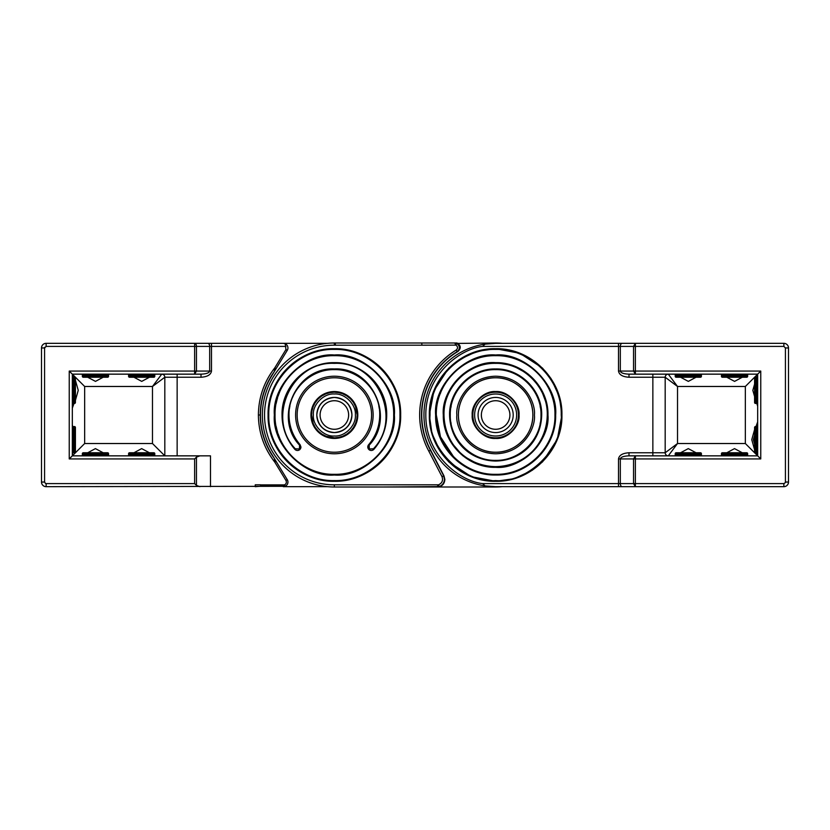 <?xml version="1.0" encoding="UTF-8"?>
<svg xmlns="http://www.w3.org/2000/svg" width="830" height="830" viewBox="0 0 830 830"><rect width="100%" height="100%" fill="white"/><g stroke="black" fill="none" stroke-linecap="round" stroke-linejoin="round"><path stroke-width="1.25" d="M439.174 486.577L438.582 484.813C442.183 483.05 443.303 480.29 441.944 476.524L428.82 451.167L430.459 450.296L443.594 475.663L444.465 479.232C444.258 482.801 442.494 485.249 439.174 486.577L384.166 486.992M544.854 343.33L502.326 343.33A71.992 71.992 0 0 0 495.635 343.008L456.666 343.423C460.1 345.965 460.266 348.704 457.174 351.64L456.21 350.053C458.067 348.289 457.963 346.65 455.898 345.124L454.778 343.008L334.376 343.008L334.365 345.176A69.824 69.824 0 0 0 264.542 414.45A69.824 69.824 0 0 0 333.255 484.813L438.582 484.813L436.725 486.992L438.997 486.992C442.649 485.799 444.6 483.299 444.859 479.47L443.988 475.901L430.677 450.192A73.88 73.88 0 0 1 457.994 351.432C461.252 348.237 460.94 345.436 457.081 343.008L421.692 343.008L421.972 345.187L335.362 345.187L335.362 343.008M271.296 376.53L274.419 371.404A1.546 1.504 -148.6 0 1 274.357 371.508L271.296 376.53A73.88 73.88 0 0 0 271.296 453.471L287.263 479.647A4.627 4.627 0 0 1 285.157 486.297L46.127 486.671A4.627 4.627 0 0 1 41.5 482.054L41.5 347.946A4.627 4.627 0 0 1 46.127 343.33L327.674 343.33M438.997 486.992L495.635 486.992A71.992 71.992 0 0 0 502.326 486.671L544.854 486.671M622.127 343.33A3.081 1.816 90 0 0 620.321 346.411L633.549 346.411L635.365 343.33L618.506 343.33L783.873 343.33A4.627 4.627 0 0 1 788.5 347.946L788.5 482.054A4.627 4.627 0 0 1 783.873 486.671L495.635 486.671L485.094 485.892A71.671 71.671 0 0 1 485.094 344.108L495.635 343.33L635.365 343.33L635.365 346.411L783.873 346.411L780.791 346.411L783.873 346.411L783.873 343.33A4.627 4.627 0 0 1 788.5 347.946L785.419 347.946L785.419 482.054L788.5 482.054A4.627 4.627 0 0 1 783.873 486.671L783.873 483.589L635.365 483.589L635.365 486.671L618.506 486.671L618.506 483.589L482.572 483.589L485.094 485.892M495.635 452.215A37.215 37.215 0 0 1 458.419 415A37.215 37.215 0 0 1 495.635 377.785C515.523 377.276 533.358 395.111 532.85 415A37.215 37.215 0 0 1 495.635 452.215C475.746 452.724 457.911 434.889 458.419 415C457.911 395.111 475.746 377.276 495.635 377.785A37.215 37.215 0 0 1 532.85 415C533.358 434.889 515.523 452.724 495.635 452.215M754.584 396.533L752.831 390.339L754.584 384.145M754.584 444.247L753.37 439.661L754.584 435.076M459.239 359.587L477.25 351.308L495.635 348.714L519.922 353.321L542.332 367.949M542.509 368.126L550.809 378.252M551.047 378.615L559.327 396.615L561.92 415C562.833 450.42 531.055 482.199 495.635 481.286L471.347 476.679L448.937 462.051M440.222 451.385L431.942 433.385L429.349 415C428.425 379.58 460.214 347.801 495.635 348.714C531.055 347.801 562.833 379.58 561.92 415L557.314 439.288L542.696 461.688M542.498 461.885L532.383 470.174M532.02 470.413L514.019 478.692L495.635 481.286C460.214 482.199 428.425 450.42 429.349 415L433.955 390.712L448.574 368.313M472.208 415C471.201 403.359 483.994 390.567 495.635 391.573C507.275 390.567 520.068 403.359 519.061 415C520.068 426.641 507.275 439.433 495.635 438.427C483.994 439.433 471.201 426.641 472.208 415M436.321 415C435.501 383.304 463.939 354.867 495.635 355.686C527.33 354.867 555.768 383.304 554.948 415C555.768 446.696 527.33 475.134 495.635 474.314C463.939 475.134 435.501 446.696 436.321 415L440.481 436.829L453.699 456.936M440.699 392.632L440.315 393.596M444.195 424.649L443.303 415C441.041 389 469.624 360.407 495.635 362.669L512.452 365.439L528.534 374.299L540.735 388.45L547.053 405.248M547.074 405.351L547.966 415C548.692 442.961 523.595 468.058 495.635 467.332L478.806 464.561L462.735 455.701L450.534 441.55L444.216 424.752M495.635 362.669C523.595 361.942 548.692 387.039 547.966 415C550.217 441 521.634 469.593 495.635 467.332C467.674 468.058 442.577 442.961 443.303 415C442.577 387.039 467.674 361.942 495.635 362.669M450.275 415C449.653 390.754 471.399 369.018 495.635 369.641C519.87 369.018 541.616 390.754 540.994 415C541.616 439.246 519.87 460.982 495.635 460.36C471.399 460.982 449.653 439.246 450.275 415L449.58 415C448.947 390.38 471.025 368.313 495.635 368.945C520.244 368.313 542.322 390.38 541.689 415C541.15 441.166 521.582 460.588 495.635 461.055C469.687 460.588 450.119 441.166 449.58 415M451.157 406.109L450.877 407.644M450.825 422.034L451.126 423.725M618.506 343.33L618.506 346.411L620.321 346.411L620.321 371.072L635.365 371.072L635.365 374.154L628.995 374.154L635.365 374.154L633.549 371.072L633.549 346.411L635.365 346.411L635.365 371.072L760.757 371.072L760.757 458.928L635.365 458.928L635.365 483.589L633.549 483.589L635.365 486.671L618.506 486.671M485.094 344.108L482.572 346.411L618.506 346.411L618.506 371.072C619.159 374.797 622.656 376.851 628.995 377.235L628.995 374.154C623.672 373.946 620.778 372.919 620.321 371.072L618.506 371.072M755.985 452.765L757.676 455.846L628.995 455.846L635.365 455.846L635.365 458.928L633.549 458.928L635.365 455.846M757.676 454.145L757.676 452.329M757.676 424.348L757.676 423.238M635.365 374.154L757.676 374.154L757.676 455.846L760.757 458.928M448.76 461.874L440.46 451.748M448.771 368.115L458.886 359.826M707.575 455.846L670.754 455.846M708.384 455.846L716.996 455.846M714.474 374.154L705.863 374.154M715.284 374.154L752.105 374.154M760.757 371.072L745.34 386.479L677.519 386.479L668.275 374.154A3.081 3.081 0 0 0 665.183 377.235L628.995 377.235M757.676 374.465L756.794 377.235M754.584 381.79L754.584 398.888M756.794 403.442L757.676 406.212M757.676 421.848L755.985 426.558M754.584 429.577L751.762 439.672L754.584 449.746M757.074 455.245L745.34 443.521L745.34 386.479M622.127 486.671A3.081 1.816 -90 0 1 620.321 483.589L633.549 483.589L633.549 458.928L620.321 458.928C620.778 457.081 623.672 456.054 628.995 455.846L628.995 452.765L665.183 452.765L665.183 377.235L677.519 386.479L677.519 443.521L745.34 443.521M665.183 452.765A3.081 3.081 0 0 0 668.275 455.846L677.519 443.521L665.183 452.765M726.8 452.765L734.519 448.615L742.3 452.765M753.816 455.846L715.284 455.846M680.559 452.765L688.278 448.615L696.059 452.765M696.059 377.235L688.34 381.385L680.559 377.235M669.042 374.154L707.575 374.154M742.3 377.235L734.581 381.385L726.8 377.235M540.112 423.891L540.392 422.356M540.444 407.966L540.143 406.275M747.654 375.077L721.446 375.077L721.446 376.312A0.923 0.923 0 0 0 722.37 377.235L746.73 377.235A0.923 0.923 0 0 0 747.654 376.312L747.654 375.077A0.923 0.923 0 0 0 746.73 374.154M721.446 375.077A0.923 0.923 0 0 1 722.37 374.154M75.416 400.05L75.416 380.628L75.416 400.05M73.258 377.235L73.258 403.442L74.482 403.442A0.923 0.923 0 0 0 75.416 402.519L75.416 378.158A0.923 0.923 0 0 0 74.482 377.235L73.258 377.235A0.923 0.923 0 0 0 72.324 378.158M73.258 403.442A0.923 0.923 0 0 1 72.324 402.519M268.08 415C267.167 379.58 298.945 347.801 334.365 348.714C369.786 347.801 401.575 379.58 400.651 415C401.575 450.42 369.786 482.199 334.365 481.286C298.945 482.199 267.167 450.42 268.08 415A66.286 66.286 0 0 1 334.365 348.714A66.286 66.286 0 0 1 400.651 415A66.286 66.286 0 0 1 334.365 481.286A66.286 66.286 0 0 1 268.08 415M393.679 415C394.499 446.696 366.061 475.134 334.365 474.314C302.67 475.134 274.232 446.696 275.052 415C274.232 383.304 302.67 354.867 334.365 355.686C366.061 354.867 394.499 383.304 393.679 415M481.369 415A14.266 14.266 0 0 0 495.635 429.266A14.266 14.266 0 0 0 509.9 415A14.266 14.266 0 0 0 495.635 400.734A14.266 14.266 0 0 0 481.369 415A14.286 14.286 0 0 1 495.635 400.714A14.286 14.286 0 0 1 509.921 415A14.286 14.286 0 0 1 495.635 429.286A14.286 14.286 0 0 1 481.348 415M478.07 415A17.565 17.565 0 0 0 495.635 432.565A17.565 17.565 0 0 0 513.199 415A17.565 17.565 0 0 0 495.635 397.435A17.565 17.565 0 0 0 478.07 415M472.841 415A22.794 22.794 0 0 1 495.635 392.206A22.794 22.794 0 0 1 518.428 415A22.794 22.794 0 0 1 495.635 437.794A22.794 22.794 0 0 1 472.841 415M516.634 415A20.999 20.999 0 0 0 495.635 394.001A20.999 20.999 0 0 0 474.625 415A20.999 20.999 0 0 0 495.635 435.999A20.999 20.999 0 0 0 516.634 415M310.939 415A23.427 23.427 0 0 0 334.365 438.427A23.427 23.427 0 0 0 357.792 415A23.427 23.427 0 0 0 334.365 391.573A23.427 23.427 0 0 0 310.939 415M276.193 426.568A59.314 59.314 0 0 0 277.542 432.005M278.226 434.142A59.314 59.314 0 0 0 279.565 437.701M285.053 447.951A59.314 59.314 0 0 0 285.416 448.49M297.15 415A37.215 37.215 0 0 0 334.365 452.215A37.215 37.215 0 0 0 371.581 415A37.215 37.215 0 0 0 334.365 377.785A37.215 37.215 0 0 0 297.15 415M375.627 433.841A45.36 45.36 0 0 0 377.889 427.772M378.418 425.8A45.36 45.36 0 0 0 379.258 421.453M300.937 446.986L299.921 449.455C298.157 450.856 296.455 450.794 294.816 449.269A3.486 3.486 0 0 0 300.937 446.986L300.087 444.704C292.824 436.124 289.131 426.226 289.006 415C288.384 390.754 310.13 369.018 334.365 369.641C358.602 369.018 380.348 390.754 379.725 415C379.601 426.226 375.907 436.124 368.645 444.704L369.174 445.16C395.485 417.832 372.296 366.974 334.365 368.945C296.435 366.974 273.246 417.832 299.557 445.16L299.423 448.957L295.335 448.812C265.859 418.247 291.807 361.133 334.365 363.364C376.924 361.133 402.872 418.247 373.396 448.812L369.309 448.957L369.174 445.16M379.258 408.547A45.36 45.36 0 0 0 378.802 405.912M376.146 397.342A45.36 45.36 0 0 0 375.627 396.159M293.115 396.159A45.36 45.36 0 0 0 292.585 397.342M289.929 405.912A45.36 45.36 0 0 0 289.473 408.547M373.925 449.269C382.298 439.381 386.552 427.958 386.697 415C387.423 387.039 362.326 361.942 334.365 362.669C306.405 361.942 281.308 387.039 282.034 415A52.332 52.332 0 0 0 294.816 449.269C286.433 439.381 282.179 427.958 282.034 415A52.332 52.332 0 0 1 334.365 362.669A52.332 52.332 0 0 1 373.925 449.269C372.276 450.794 370.574 450.856 368.821 449.455L368.645 444.704A3.486 3.486 0 0 0 368.997 449.621A3.486 3.486 0 0 0 373.925 449.269L373.396 448.812M334.376 343.008L334.365 343.008A71.992 71.992 0 0 0 262.384 415A71.992 71.992 0 0 0 334.355 486.992L334.355 484.824L333.255 484.813M456.666 343.423L455.898 345.124L421.972 345.187M421.962 345.124L421.692 343.008M334.355 484.824L334.365 486.992M457.994 351.432L457.174 351.64A74.119 74.119 0 0 0 430.459 450.296L430.677 450.192M289.473 421.453A45.36 45.36 0 0 0 290.313 425.8M290.842 427.772A45.36 45.36 0 0 0 293.104 433.841M285.416 381.51A59.314 59.314 0 0 0 285.053 382.049M279.565 392.3A59.314 59.314 0 0 0 278.226 395.858M277.542 397.995A59.314 59.314 0 0 0 276.193 403.432M327.674 486.671L283.31 486.671L284.545 484.876C286.319 483.817 286.786 482.334 285.945 480.446L287.263 479.647A4.627 4.627 0 0 1 284.815 486.422M348.631 415A14.266 14.266 0 0 1 334.365 429.266A14.266 14.266 0 0 1 320.1 415A14.266 14.266 0 0 1 334.365 400.734A14.266 14.266 0 0 1 348.631 415M334.365 429.286A14.286 14.286 0 0 1 320.079 415A14.286 14.286 0 0 1 334.365 400.714A14.286 14.286 0 0 1 348.652 415A14.286 14.286 0 0 1 334.365 429.286M351.63 411.805A17.565 17.565 0 0 1 351.93 415C350.81 425.593 344.958 431.444 334.365 432.565A17.565 17.565 0 0 1 331.512 432.326M331.305 432.295A17.565 17.565 0 0 1 324.821 429.743M324.758 429.701A17.565 17.565 0 0 1 322.248 427.709M321.947 427.419A17.565 17.565 0 0 1 320.017 425.126M319.664 424.607A17.565 17.565 0 0 1 318.181 421.806M318.035 421.464A17.565 17.565 0 0 1 317.164 418.507M317.101 418.196A17.565 17.565 0 0 1 317.029 412.188M317.081 411.929A17.565 17.565 0 0 1 319.623 405.455M319.664 405.393A17.565 17.565 0 0 1 321.656 402.882M321.947 402.581A17.565 17.565 0 0 1 324.24 400.651M324.758 400.299A17.565 17.565 0 0 1 327.56 398.815M327.902 398.67A17.565 17.565 0 0 1 330.859 397.788M331.17 397.736A17.565 17.565 0 0 1 333.774 397.446M334.365 432.565C323.773 431.444 317.921 425.593 316.801 415C317.921 404.407 323.773 398.556 334.365 397.435A17.565 17.565 0 0 1 337.219 397.674M334.365 392.206A22.794 22.794 0 0 1 357.159 415A22.794 22.794 0 0 1 334.365 437.794A22.794 22.794 0 0 1 311.572 415A22.794 22.794 0 0 1 334.365 392.206L338.484 392.58M338.515 392.59L342.468 393.69M342.562 393.731L346.774 395.879M346.836 395.92L350.208 398.608M350.488 398.877L353.207 402.166M353.445 402.529L355.448 406.337M355.562 406.607L357.159 415L356.848 418.766M356.817 418.953L355.676 423.103M355.634 423.196L353.487 427.409M353.445 427.471L350.758 430.843M350.488 431.123L347.199 433.841M346.836 434.08L343.029 436.082M342.759 436.196L338.827 437.358M338.515 437.41L334.895 437.784M334.365 435.999C344.803 436.912 356.278 425.437 355.375 415C356.278 404.563 344.803 393.088 334.365 394.001C323.928 393.088 312.454 404.563 313.367 415C312.454 425.437 323.928 436.912 334.365 435.999M271.296 453.471L274.357 458.492A74.119 74.119 0 0 1 274.357 371.508L274.772 367.877L285.945 349.555L285.23 343.734L283.31 343.33A4.627 4.627 0 0 1 284.275 343.423M285.23 343.734A4.627 4.627 0 0 1 287.263 350.353A4.627 4.627 0 0 0 285.23 343.734A4.627 4.627 0 0 1 287.263 350.353L274.419 371.404M44.737 347.282L44.581 347.946L41.5 347.946A4.627 4.627 0 0 1 46.127 343.33L46.127 346.411L194.635 346.411L194.635 343.33A3.081 1.816 90 0 1 196.451 346.411L285.987 346.411M199.885 486.671L196.451 485.405L194.635 483.589L46.127 483.589L46.127 486.671A4.627 4.627 0 0 1 41.5 482.054L44.581 482.054L44.581 347.946L46.127 346.411M210.488 486.671L210.488 455.846L72.324 455.846L72.324 374.154L201.005 374.154L194.635 374.154L194.635 346.411L196.451 346.411L196.451 371.072L194.635 374.154M194.635 483.589L194.635 458.928L196.451 457.123L199.885 455.846M255.235 486.671L255.235 484.813L260.703 484.813L260.527 486.256L255.235 486.671M283.31 485.83L260.589 485.83M74.015 377.235L72.926 374.755L69.243 371.072L209.679 371.072L209.679 346.411A3.081 1.816 90 0 0 207.874 343.33M72.324 374.278L72.324 376.675M72.324 405.652L72.324 406.762M271.389 453.626L276.079 461.314L274.772 462.123L274.357 458.492A1.546 1.504 -31.4 0 1 274.419 458.596M122.425 374.154L159.246 374.154M121.616 374.154L113.005 374.154M115.526 455.846L124.137 455.846M114.716 455.846L77.895 455.846M285.945 480.446L274.772 462.123C264.023 448.252 258.566 432.544 258.389 415C258.566 397.456 264.023 381.748 274.772 367.877L276.079 368.686M285.157 486.297L284.545 484.876L260.693 484.876L260.527 486.256M211.494 343.33L211.494 371.072L209.679 371.072C209.222 372.919 206.328 373.946 201.005 374.154L201.005 377.235L164.817 377.235L164.817 455.846L152.481 443.521L152.481 386.479L84.66 386.479L84.66 443.521L69.243 458.928L69.243 371.072M72.324 425.095L72.739 426.713M75.416 432.171L75.416 447.152M72.739 452.609L72.324 454.228M72.926 374.755L84.66 386.479M72.324 408.153L74.015 403.442M75.416 400.423L78.238 390.328L75.416 380.254M75.416 385.753L75.416 394.924M164.817 377.235A3.081 3.081 0 0 0 161.726 374.154L152.481 386.479L164.817 377.235M103.2 377.235L95.481 381.385L87.7 377.235M76.184 374.154L114.716 374.154M149.441 377.235L141.722 381.385L133.941 377.235M133.941 452.765L141.66 448.615L149.441 452.765M160.958 455.846L122.425 455.846M87.7 452.765L95.419 448.615L103.2 452.765M337.437 397.705A17.565 17.565 0 0 1 343.911 400.257M343.973 400.299A17.565 17.565 0 0 1 346.483 402.291M346.784 402.581A17.565 17.565 0 0 1 348.714 404.874M349.067 405.393A17.565 17.565 0 0 1 350.55 408.194M350.696 408.536A17.565 17.565 0 0 1 351.578 411.493M334.365 397.435C344.958 398.556 350.81 404.407 351.93 415A17.565 17.565 0 0 1 351.702 417.812M351.661 418.071A17.565 17.565 0 0 1 349.108 424.545M349.067 424.607A17.565 17.565 0 0 1 347.075 427.118M346.784 427.419A17.565 17.565 0 0 1 344.492 429.349M343.973 429.701A17.565 17.565 0 0 1 341.171 431.185M340.829 431.33A17.565 17.565 0 0 1 337.872 432.212M337.561 432.264A17.565 17.565 0 0 1 334.957 432.555M334.365 437.794L326.263 436.31M326.169 436.269L321.957 434.121M321.895 434.08L318.523 431.393M318.253 431.123L315.525 427.834M315.286 427.471L313.284 423.663M313.169 423.393L311.572 415L311.883 411.234M311.914 411.047L313.149 406.659M313.169 406.607L315.244 402.592M315.286 402.529L317.973 399.157M318.253 398.877L321.532 396.159M321.895 395.92L325.702 393.918M325.972 393.804L329.904 392.642M330.216 392.59L333.836 392.217M701.412 375.077L675.205 375.077L675.205 376.312A0.923 0.923 0 0 0 676.128 377.235L700.489 377.235A0.923 0.923 0 0 0 701.412 376.312L701.412 375.077A0.923 0.923 0 0 0 700.489 374.154M675.205 375.077A0.923 0.923 0 0 1 676.128 374.154M75.416 449.372L75.416 429.95L75.416 449.372M73.258 426.558L73.258 452.765L74.482 452.765A0.923 0.923 0 0 0 75.416 451.842L75.416 427.481A0.923 0.923 0 0 0 74.482 426.558L73.258 426.558A0.923 0.923 0 0 0 72.324 427.481M73.258 452.765A0.923 0.923 0 0 1 72.324 451.842M698.02 452.765L678.598 452.765M701.412 454.923L675.205 454.923L675.205 453.688A0.923 0.923 0 0 1 676.128 452.765L700.489 452.765A0.923 0.923 0 0 1 701.412 453.688L701.412 454.923A0.923 0.923 0 0 1 700.489 455.846M675.205 454.923A0.923 0.923 0 0 0 676.128 455.846M756.742 403.442L756.742 377.235L755.518 377.235A0.923 0.923 0 0 0 754.584 378.158L754.584 402.519A0.923 0.923 0 0 0 755.518 403.442L756.742 403.442A0.923 0.923 0 0 0 757.676 402.519M756.742 377.235A0.923 0.923 0 0 1 757.676 378.158M154.795 375.077L128.588 375.077L128.588 376.312A0.923 0.923 0 0 0 129.511 377.235L153.872 377.235A0.923 0.923 0 0 0 154.795 376.312L154.795 375.077A0.923 0.923 0 0 0 153.872 374.154M128.588 375.077A0.923 0.923 0 0 1 129.511 374.154M151.402 377.235L131.98 377.235M108.554 375.077L82.346 375.077L82.346 376.312A0.923 0.923 0 0 0 83.27 377.235L107.63 377.235A0.923 0.923 0 0 0 108.554 376.312L108.554 375.077A0.923 0.923 0 0 0 107.63 374.154M82.346 375.077A0.923 0.923 0 0 1 83.27 374.154M105.161 377.235L85.739 377.235M744.261 452.765L724.839 452.765M747.654 454.923L721.446 454.923L721.446 453.688A0.923 0.923 0 0 1 722.37 452.765L746.73 452.765A0.923 0.923 0 0 1 747.654 453.688L747.654 454.923A0.923 0.923 0 0 1 746.73 455.846M721.446 454.923A0.923 0.923 0 0 0 722.37 455.846M151.402 452.765L131.98 452.765M154.795 454.923L128.588 454.923L128.588 453.688A0.923 0.923 0 0 1 129.511 452.765L153.872 452.765A0.923 0.923 0 0 1 154.795 453.688L154.795 454.923A0.923 0.923 0 0 1 153.872 455.846M128.588 454.923A0.923 0.923 0 0 0 129.511 455.846M756.742 452.765L756.742 426.558L755.518 426.558A0.923 0.923 0 0 0 754.584 427.481L754.584 451.842A0.923 0.923 0 0 0 755.518 452.765L756.742 452.765A0.923 0.923 0 0 0 757.676 451.842M756.742 426.558A0.923 0.923 0 0 1 757.676 427.481M105.161 452.765L85.739 452.765M108.554 454.923L82.346 454.923L82.346 453.688A0.923 0.923 0 0 1 83.27 452.765L107.63 452.765A0.923 0.923 0 0 1 108.554 453.688L108.554 454.923A0.923 0.923 0 0 1 107.63 455.846M82.346 454.923A0.923 0.923 0 0 0 83.27 455.846M45.453 483.434L44.581 482.054M785.263 482.718L783.873 483.589M456.863 415C455.307 426.34 466.937 453.242 495.635 453.771C524.332 453.242 535.962 426.34 534.396 415C535.962 403.66 524.332 376.758 495.635 376.229C466.937 376.758 455.307 403.66 456.863 415M618.506 458.928L620.321 458.928L620.321 483.589L618.506 483.589L618.506 458.928C619.159 455.203 622.656 453.149 628.995 452.765M785.419 347.946L783.873 346.411M482.572 483.589C461.221 481.4 425.676 456.407 425.811 415C425.676 373.593 461.221 348.6 482.572 346.411M652.857 455.846L652.857 374.154M430.044 415C429.141 379.953 460.588 348.507 495.635 349.409C530.681 348.507 562.128 379.953 561.225 415C564.047 447.588 528.222 483.413 495.635 480.591C463.047 483.413 427.211 447.588 430.044 415M555.644 415C556.474 447.069 527.704 475.839 495.635 475.009C463.565 475.839 434.796 447.069 435.626 415C433.042 385.182 465.817 352.408 495.635 354.991C525.452 352.408 558.227 385.182 555.644 415M443.303 415L443.998 415C443.282 387.403 468.047 362.658 495.635 363.364C523.222 362.658 547.987 387.403 547.271 415L547.966 415M443.998 415C444.621 444.372 466.533 466.087 495.635 466.636C524.736 466.087 546.648 444.372 547.271 415M540.994 415L541.689 415M721.446 376.312L747.654 376.312M74.482 403.442L74.482 377.235M268.775 415C267.872 379.953 299.319 348.507 334.365 349.409C369.412 348.507 400.859 379.953 399.956 415C400.859 450.047 369.412 481.493 334.365 480.591C299.319 481.493 267.872 450.047 268.775 415M394.375 415C396.958 444.818 364.183 477.592 334.365 475.009C304.548 477.592 271.773 444.818 274.357 415C271.773 385.182 304.548 352.408 334.365 354.991C364.183 352.408 396.958 385.182 394.375 415M295.605 415A38.771 38.771 0 0 1 334.365 376.229A38.771 38.771 0 0 1 373.137 415A38.771 38.771 0 0 1 334.365 453.771A38.771 38.771 0 0 1 295.605 415M436.725 486.992L334.355 486.992M335.362 345.187L334.365 345.176M441.944 476.524L443.988 475.901M294.816 449.269L295.335 448.812M300.087 444.704L299.557 445.16M428.82 451.167A75.976 75.976 0 0 1 456.21 350.053M196.451 457.123L196.451 485.405M211.494 371.072C210.841 374.797 207.344 376.851 201.005 377.235M177.143 374.154L177.143 455.846M194.635 458.928L69.243 458.928M258.389 415L260.485 415M285.945 349.555L287.263 350.353M84.66 443.521L152.481 443.521M675.205 376.312L701.412 376.312M74.482 452.765L74.482 426.558M675.205 453.688L701.412 453.688M755.518 377.235L755.518 403.442M128.588 376.312L154.795 376.312M82.346 376.312L108.554 376.312M721.446 453.688L747.654 453.688M128.588 453.688L154.795 453.688M755.518 426.558L755.518 452.765M82.346 453.688L108.554 453.688"/></g></svg>

